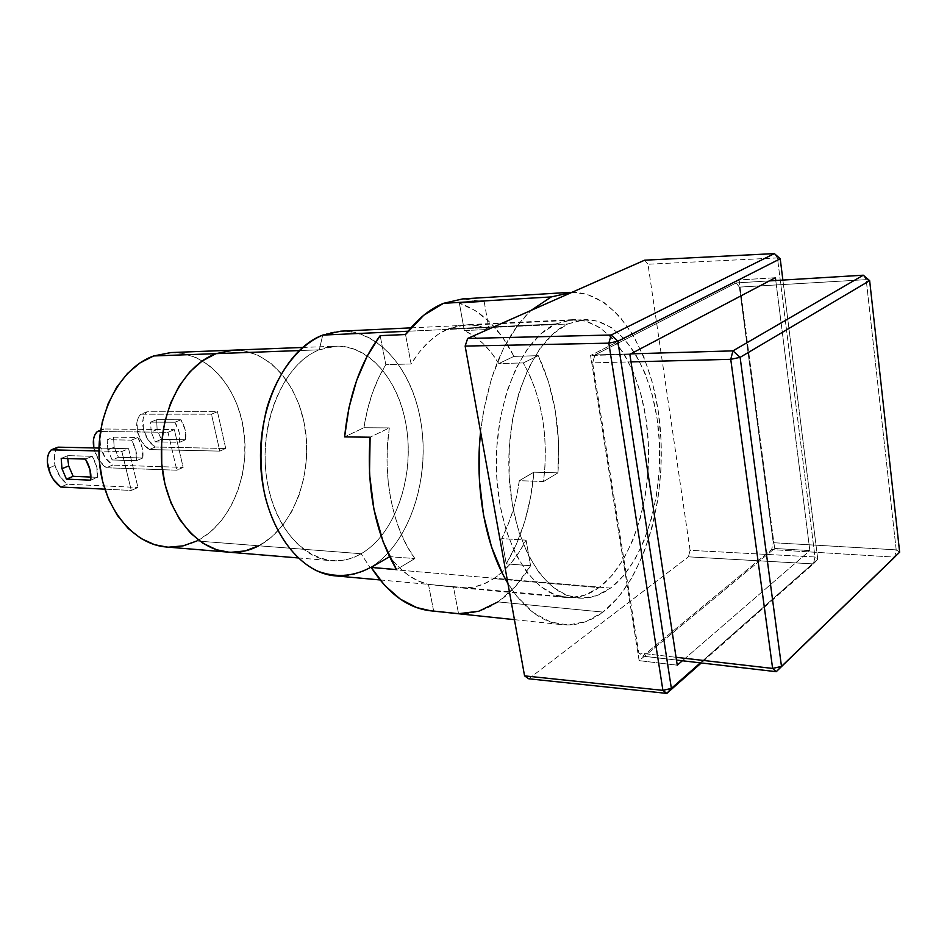<?xml version="1.0" encoding="UTF-8"?>
<svg xmlns="http://www.w3.org/2000/svg" width="947" height="947" viewBox="0 0 947 947"><rect width="100%" height="100%" fill="white"/><g stroke="black" fill="none" stroke-linecap="round" stroke-linejoin="round"><path stroke-width="0.71" stroke-dasharray="4.74 3.55" d="M335.439 575.871C347.502 576.865 359.067 574.119 370.135 567.667L610.495 588.099C600.28 595.627 589.567 598.954 578.38 598.066C543.862 595.699 511.865 542.323 509.036 473.855C505.923 405.446 533.22 339.322 567.655 323.992L408.074 331.225L567.655 323.992L582.547 319.826L597.297 321.104L611.36 327.544L624.251 338.73L635.555 354.083L644.943 372.952L652.175 394.615L657.052 418.325L659.467 443.291L659.361 468.753L656.733 493.896L651.678 517.95L644.291 540.133L634.786 559.689L623.41 575.906L610.495 588.099L596.456 595.699L581.766 598.232L566.981 595.391L552.669 587.057L539.482 573.385L528.024 554.753L518.849 531.835L512.469 505.591L509.202 477.181L509.249 447.895L512.599 419.13L519.086 392.224L528.355 368.383L539.944 348.603L553.249 333.652L567.655 323.992L584.512 319.684C622.084 318.251 653.288 369.756 658.721 432.353C664.392 494.926 644.505 562.731 610.495 588.099L370.135 567.667L361.103 553.735L370.135 567.667C406.961 545.91 428.565 485.882 422.042 430.329C415.78 374.752 381.333 329.485 340.825 331.166M322.714 335.096L319.305 349.822C281.223 364.062 255.536 431.074 268.569 488.605C281.058 546.36 326.111 574.734 361.103 553.735C351.609 559.144 341.713 561.453 331.426 560.683C298.518 558.47 268.415 517.287 265.338 465.214C261.999 413.188 286.775 362.37 319.305 349.822L299.122 350.568L319.305 349.822L336.149 346.164C371.603 344.921 401.93 384.636 407.317 433.584C412.951 482.497 393.573 535.091 361.103 553.735L258.791 545.792L361.103 553.735C396.343 533.552 415.65 473.607 405.541 421.96C395.929 370.147 357.22 334.693 319.305 349.822L322.714 335.096C365.968 318.346 409.412 359.244 420.137 417.899C431.406 476.377 409.909 544.217 370.135 567.667M228.653 552.16C239.094 552.953 249.144 550.823 258.791 545.792C291.806 528.402 311.551 478.756 305.715 432.53C300.128 386.269 269.078 348.875 233.092 350.153C269.078 348.875 300.128 386.269 305.715 432.53C311.551 478.756 291.806 528.402 258.791 545.792L196.846 540.974L258.791 545.792L271.387 537.221L258.791 545.792M866.197 279.649L863.273 275.198L866.197 279.649L869.654 280.655L866.197 279.649L739.406 287.107L866.197 279.649L896.193 549.852L899.65 552.184L896.193 549.852L773.249 542.702L771.616 549.591L894.69 557.132L896.193 549.852L866.197 279.649M736.198 282.928L739.406 287.107L773.249 542.702L896.193 549.852L894.69 557.132L771.616 549.591L642.693 656.129L638.775 653.004L676.063 657.301L638.775 653.004L592.633 362.855L594.976 354.924L630.749 353.87L594.976 354.924L736.198 282.928L769.366 280.904L736.198 282.928L594.976 354.924L592.633 362.855L631.01 361.884L592.633 362.855L638.775 653.004L642.693 656.129L676.478 660.071L642.693 656.129L771.616 549.591L773.249 542.702L739.406 287.107L736.198 282.928M739.134 279.969L774.646 548.467L639.142 660.651L590.561 355.492L739.134 279.969L775.427 277.72L739.134 279.969L590.561 355.492L639.142 660.651L774.646 548.467L739.134 279.969M775.771 280.513L809.851 550.598L774.646 548.467L809.851 550.598L682.385 660.757L809.851 550.598L775.771 280.513M677.259 665.185L639.142 660.651L677.259 665.185M629.862 354.344L590.561 355.492L629.862 354.344M817.77 559.239L782.885 280.087L817.77 559.239L813.426 563.903L814.988 556.99L817.77 559.239L813.426 563.903L701.277 662.959L813.426 563.903L814.988 556.99L817.77 559.239L700.342 662.853L817.77 559.239M780.221 258.768L777.475 257.915L774.374 253.595L777.475 257.915L814.988 556.99L690.091 550.325L688.41 556.824L813.426 563.903L688.41 556.824L690.091 550.325L647.985 264.237L777.475 257.915L814.988 556.99L690.091 550.325L647.985 264.237L777.475 257.915L780.221 258.768M230.973 552.302L228.831 552.184L230.973 552.302M233.329 350.141L244.515 350.958L258.223 355.374L270.913 363.317L282.135 374.396L291.558 388.152L298.873 404.061L303.88 421.557L306.437 440.024L306.473 458.857L303.999 477.442L299.074 495.151L291.854 511.392L282.526 525.597L271.387 537.221L282.526 525.597L291.854 511.392L299.074 495.151L303.999 477.442L306.473 458.857L306.437 440.024L303.88 421.557L298.873 404.061L291.558 388.152L282.135 374.396L270.913 363.317L258.223 355.374L244.515 350.958L233.329 350.141M644.623 260.188L647.985 264.237L644.623 260.188M528.734 678.786L688.41 556.824L528.734 678.786M151.129 431.998L150.644 422.125L156.646 419.699L157.119 429.524L151.129 431.998L150.644 422.125L174.923 422.244C179.007 428.979 180.557 435.656 179.587 442.285L185.553 439.739L161.274 439.361L155.308 441.87L179.587 442.285L185.553 439.739L161.274 439.361L157.119 429.524L156.646 419.699L180.936 419.77L185.15 429.796L185.553 439.739C186.535 433.134 184.996 426.47 180.936 419.77L174.923 422.244L179.172 432.305L179.587 442.285L155.308 441.87L151.129 431.998L157.119 429.524L161.274 439.361L155.308 441.87L151.129 431.998M155.296 447.031L149.342 449.553C143.553 445.694 139.6 439.787 137.469 431.844L143.471 429.405C145.578 437.313 149.519 443.196 155.296 447.031L149.342 449.553L219.799 451.115L225.741 448.476L155.296 447.031L225.741 448.476L217.467 411.685L211.465 414.182L140.925 414.194L146.963 411.803L217.467 411.685L211.465 414.182L219.799 451.115L225.741 448.476L217.467 411.685L146.963 411.803C142.961 415.603 141.801 421.474 143.471 429.405L137.469 431.844C135.788 423.889 136.936 418.006 140.925 414.194L146.963 411.803L144.524 414.857L143.068 419.048L143.471 429.405L147.992 439.763L155.296 447.031M166.542 547.011C177.042 547.804 187.139 545.792 196.846 540.974C230.038 524.342 249.937 476.495 243.995 431.891C238.313 387.264 206.967 351.254 170.827 352.568M67.924 455.637L67.734 458.561L67.924 455.637L92.214 456.3L85.467 459.082L92.214 456.3L96.736 466.895L97.423 477.324C98.216 470.434 96.487 463.426 92.214 456.3L67.924 455.637L61.188 458.372L67.924 455.637M67.391 484.201L60.726 487.018L67.391 484.201L137.966 487.48L67.391 484.201C61.508 480.046 57.388 473.796 55.044 465.474L48.344 468.209L55.044 465.474L59.886 476.412L67.391 484.201M107.828 449.825L107.189 439.728L113.545 437.159L114.161 447.221L107.828 449.825L114.161 447.221L118.458 457.318L112.137 459.97L136.439 460.68L142.76 457.993C143.66 451.245 142.026 444.415 137.86 437.514L131.491 440.13L107.189 439.728L113.545 437.159L137.86 437.514L131.491 440.13C135.681 447.067 137.327 453.909 136.439 460.68L142.76 457.993L118.458 457.318L112.137 459.97L107.828 449.825L107.189 439.728L131.491 440.13L135.883 450.464L136.439 460.68L112.137 459.97L107.828 449.825M112.586 465.095L106.289 467.759C100.441 463.746 96.405 457.661 94.167 449.517L100.5 446.925C102.726 455.045 106.751 461.094 112.586 465.095L106.289 467.759L176.852 470.197L183.15 467.404L112.586 465.095L183.15 467.404L174.355 429.642L167.986 432.294L100.429 431.536L167.986 432.294L176.852 470.197L167.986 432.294L174.355 429.642L103.744 428.979L174.355 429.642L183.15 467.404L176.852 470.197L106.289 467.759L98.855 460.195L94.167 449.517L93.812 447.931L94.167 449.517L100.5 446.925L105.176 457.567L112.586 465.095M100.642 430.21L103.744 428.979C99.802 432.815 98.713 438.804 100.5 446.925L99.956 436.33L101.353 432.081L103.744 428.979L100.642 430.21M98.985 448.049L128.603 448.689L121.843 451.506L98.95 450.961L121.843 451.506L131.29 490.439L137.966 487.48L128.603 448.689L98.985 448.049M58.004 447.15C54.133 451.032 53.139 457.141 55.044 465.474L54.346 454.631L55.66 450.287L58.004 447.15M104.797 489.161L131.29 490.439L121.843 451.506L128.603 448.689L137.966 487.48L131.29 490.439L104.797 489.161M90.723 480.176L97.423 477.324L90.948 477.063L97.423 477.324L90.723 480.176M137.86 437.514L142.216 447.813L142.76 457.993L118.458 457.318L114.161 447.221L113.545 437.159L137.86 437.514M168.874 547.153L166.719 547.023M171.064 352.556L182.298 353.326L196.088 357.552L208.861 365.187L220.178 375.852L229.683 389.11L237.07 404.44L242.136 421.308L244.728 439.124L244.788 457.283L242.314 475.205L237.366 492.274L230.097 507.923L220.71 521.584L209.512 532.759L196.846 540.974M149.342 449.553L219.799 451.115L211.465 414.182L140.925 414.194L138.499 417.26L137.055 421.451L137.469 431.844L142.014 442.249L149.342 449.553M174.923 422.244L150.644 422.125L156.646 419.699L180.936 419.77L174.923 422.244M430.838 610.839L458.537 613.692C472.352 614.307 485.503 610.377 498.004 601.901C510.457 593.319 521.3 581.269 530.569 565.726L506.254 563.856C521.75 537.707 530.959 507.142 533.871 472.174L557.961 472.873C560.991 429.453 554.433 390.377 538.263 355.658L513.925 356.392L498.82 363.565L523.289 362.926L529.645 375.13L534.996 388.519L539.293 402.866L542.465 417.97L544.489 433.608L545.354 449.565L545.034 465.604L543.542 481.514L519.311 480.685L516.612 496.264L512.741 511.238L507.758 525.419L501.709 538.583L526.07 540.145L519.193 552.077L511.439 562.589L502.928 571.503L493.766 578.641L598.954 587.614C588.632 595.13 577.812 598.445 566.507 597.545C531.693 595.13 499.4 541.838 496.548 473.512C493.399 405.245 520.921 339.286 555.664 323.981L572.627 319.684C610.555 318.216 642.09 369.626 647.594 432.128C653.335 494.606 633.283 562.305 598.954 587.614L493.766 578.641C506.562 570.047 517.322 557.215 526.07 540.145L501.709 538.583C510.54 521.418 516.411 502.123 519.311 480.685L543.542 481.514C548.775 436.354 542.027 396.829 523.289 362.926L498.82 363.565C489.291 347.857 477.785 336.86 464.302 330.55L489.066 329.449C481.561 325.981 473.796 324.407 465.806 324.75L448.18 328.893L555.664 323.981L570.686 319.826L585.566 321.092L599.759 327.532L612.78 338.695L624.191 354.024L633.673 372.858L640.977 394.485L645.901 418.148L648.34 443.078L648.245 468.493L645.605 493.588L640.503 517.595L633.058 539.743L623.457 559.263L611.987 575.445L598.954 587.614L584.784 595.19L569.964 597.711L555.037 594.87L540.607 586.548L527.29 572.888L515.724 554.291L506.467 531.421L500.016 505.225L496.713 476.862L496.749 447.647L500.134 418.941L506.669 392.082L516.02 368.288L527.692 348.543L541.128 333.628L555.664 323.981L448.18 328.893L458.514 325.65L468.895 324.703L479.135 325.993L489.066 329.449L484.189 301.691L462.657 298.909M498.004 601.901L602.979 612.093C590.123 621.8 576.581 626.003 562.34 624.712C541.956 622.451 523.798 608.661 507.888 583.328L516.896 596.361L533.066 612.449L550.491 622.013L568.425 624.973L586.134 621.528L602.979 612.093L498.004 601.901L515.488 586.43L530.569 565.726L506.254 563.856L516.648 543.732L524.804 521.335L530.58 497.27L533.871 472.174L557.961 472.873L558.517 441.669L555.356 410.986L548.538 381.949L538.263 355.658L513.925 356.392C500.075 328.739 481.893 310.995 459.378 303.158L484.189 301.691L462.787 298.897M480.591 431.796C487.468 376.504 504.278 336.043 531.007 310.438L517.346 325.756L503.094 349.348L491.647 377.995L483.633 410.465L480.591 431.796M572.083 292.28C617.408 292.232 653.927 354.119 660.213 427.701C666.747 501.283 643.546 581.008 602.979 612.093L618.391 597.297L631.909 577.848L643.167 554.551L651.879 528.272L657.845 499.874L660.923 470.233L661.053 440.248L658.212 410.797L652.471 382.777L643.936 357.078L632.809 334.563L619.362 316.085L603.961 302.448L587.081 294.351L572.083 292.28M433.655 611.064L428.482 584.441C414.135 581.079 401.208 571.799 389.69 556.599L414.893 558.564L389.501 556.706L398.486 566.862L408.027 574.983L418.089 580.854L428.482 584.441L460.005 587.779C471.76 588.738 483.017 585.684 493.766 578.641L484.083 583.849L474.021 586.998L463.734 587.98L453.412 586.714L458.537 613.692L453.412 586.714L428.482 584.441L433.655 611.064L431.039 610.862M414.893 558.564L396.497 569.573L414.893 558.564L407.163 546.324L400.498 532.332L395.053 516.825L390.933 500.099L388.258 482.485L387.086 464.326L387.441 446.013L389.324 427.902L370.111 437.218L389.324 427.902L363.908 427.713L344.601 436.898L363.908 427.713L367.341 410.205L372.207 393.644L378.409 378.362L385.808 364.654L380.173 335.64L385.808 364.654L411.116 363.956L405.529 334.528L411.116 363.956L419.355 352.059L428.411 342.163L438.082 334.409L448.18 328.893C434.188 334.93 421.829 346.614 411.116 363.956L385.808 364.654C375 382.304 367.696 403.327 363.908 427.713L389.324 427.902C381.984 475.868 392.709 528.734 414.893 558.564M484.189 301.691L489.066 329.449L464.302 330.55L459.378 303.158L484.189 301.691M498.82 363.565L491.363 352.746L483.053 343.512L473.985 336.067L464.302 330.55L459.378 303.158L475.287 310.616L489.919 322.311L502.904 337.748L513.925 356.392L498.82 363.565M523.289 362.926L538.263 355.658L523.289 362.926M543.542 481.514L557.961 472.873L543.542 481.514M519.311 480.685L533.871 472.174L519.311 480.685M501.709 538.583L506.254 563.856L501.709 538.583M526.07 540.145L530.569 565.726L526.07 540.145M380.019 579.943L578.38 598.066M297.914 557.913L331.426 560.683M302.555 347.466L336.149 346.164M410.868 327.863L584.512 319.684M572.627 319.684L465.806 324.75M514.434 619.658L562.34 624.712M566.507 597.545L460.005 587.779"/><path stroke-width="1.42" d="M370.135 567.667C352.675 576.901 334.788 577.907 316.452 570.662C292.86 558.848 273.245 530.64 264.544 493.979C259.111 465.19 259.869 436.603 266.841 408.228C277.483 372.218 298.554 345.359 322.714 335.096L408.074 331.225L322.714 335.096C285.793 348.922 257.205 406.654 260.78 466.267C264.047 525.928 298.222 573.101 335.439 575.871L380.019 579.943M232.891 350.165L170.827 352.568L153.686 355.954L216.023 353.645L233.092 350.153L216.023 353.645L202.362 360.878L189.862 371.828L179.09 386.139L170.543 403.244L164.636 422.469L161.665 442.947L161.759 463.805L164.932 484.095L171.005 502.928L179.681 519.501L190.548 533.149L203.084 543.353L216.756 549.793L228.831 552.184L216.756 549.793L203.084 543.353L190.548 533.149L179.681 519.501L171.005 502.928L164.932 484.095L161.759 463.805L161.665 442.947L164.636 422.469L170.543 403.244L179.09 386.139L189.862 371.828L202.362 360.878L216.023 353.645C183.079 365.566 158.185 413.283 161.641 462.112C164.814 510.989 195.26 549.852 228.653 552.16C195.26 549.852 164.814 510.989 161.641 462.112C158.185 413.283 183.079 365.566 216.023 353.645L233.329 350.141L216.023 353.645L299.122 350.568L153.686 355.954C120.636 367.483 95.777 413.342 99.269 460.254C102.501 507.201 132.994 544.655 166.542 547.011L297.914 557.913M863.273 275.198L869.654 280.655L740.116 357.339L732.942 350.863L730.741 359.327L740.116 357.339L781.488 666.428L899.65 552.184L869.654 280.655L899.65 552.184L781.488 666.428L772.622 668.428L776.232 671.695L781.488 666.428L740.116 357.339L869.654 280.655L863.273 275.198L769.366 280.904L863.273 275.198L732.942 350.863L740.116 357.339L730.741 359.327L631.01 361.884L730.741 359.327L772.622 668.428L781.488 666.428L776.232 671.695L676.478 660.071L776.232 671.695L894.69 557.132L776.232 671.695L772.622 668.428L676.063 657.301L772.622 668.428L730.741 359.327L732.942 350.863L630.749 353.87L732.942 350.863L863.273 275.198M775.427 277.72L775.771 280.513L775.427 277.72L629.862 354.344L775.427 277.72M682.385 660.757L677.259 665.185L629.862 354.344L677.259 665.185L682.385 660.757M611.206 335.001L608.826 343.157L617.858 341.251L611.206 335.001L774.374 253.595L780.221 258.768L617.858 341.251L671.376 688.41L662.9 690.351L666.818 693.405L671.376 688.41L700.342 662.853L671.376 688.41L662.9 690.351L608.826 343.157L617.858 341.251L611.206 335.001L608.826 343.157L465.143 346.081L467.652 338.458L611.206 335.001L774.374 253.595L780.221 258.768L617.858 341.251L671.376 688.41L666.818 693.405L528.734 678.786L524.567 675.874L662.9 690.351L666.818 693.405L528.734 678.786L524.567 675.874L662.9 690.351L608.826 343.157L465.143 346.081L524.567 675.874L465.143 346.081L467.652 338.458L611.206 335.001M782.885 280.087L780.221 258.768L782.885 280.087M258.791 545.792L245.155 550.917L230.973 552.302L245.155 550.917L258.791 545.792C249.144 550.823 239.094 552.953 228.653 552.16M701.277 662.959L666.818 693.405L701.277 662.959M774.374 253.595L644.623 260.188L467.652 338.458L644.623 260.188L774.374 253.595M410.868 327.863L340.825 331.166L322.714 335.096M61.981 468.706L61.188 458.372L85.467 459.082L61.188 458.372L61.981 468.706L68.693 465.936L61.981 468.706L66.444 479.135L90.723 480.176L66.444 479.135L61.981 468.706M67.734 458.561L68.693 465.936L73.144 476.329L66.444 479.135L73.144 476.329L68.693 465.936L67.734 458.561M60.726 487.018C54.831 482.84 50.7 476.566 48.344 468.209C46.415 459.851 47.386 453.72 51.256 449.837L58.004 447.15L98.985 448.049L58.004 447.15L51.256 449.837L48.913 452.986L47.61 457.33L47.409 462.538L50.321 473.902L53.198 479.194L60.726 487.018L104.797 489.161L60.726 487.018M100.429 431.536L97.363 431.512L100.642 430.21L97.363 431.512L94.984 434.614L93.599 438.887L93.812 447.931C92.534 440.473 93.717 435.004 97.363 431.512L100.429 431.536M98.95 450.961L51.256 449.837L98.95 450.961M85.467 459.082C89.752 466.232 91.504 473.263 90.723 480.176L90.012 469.712L85.467 459.082M90.948 477.063L73.144 476.329L90.948 477.063M196.846 540.974L183.138 545.863L168.874 547.153M166.719 547.023L154.598 544.691L140.878 538.441L128.295 528.592L117.392 515.44L108.68 499.483L102.584 481.372L99.399 461.876L99.281 441.835L102.24 422.161L108.136 403.694L116.682 387.24L127.466 373.473L139.978 362.926L153.686 355.954L171.064 352.556M569.632 292.363L462.657 298.909L443.516 303.324L551.225 296.932L531.007 310.438L551.225 296.932L443.516 303.324C429.713 308.935 417.047 319.328 405.529 334.528L380.173 335.64C360.629 361.849 348.768 395.597 344.601 436.898L370.111 437.218C366.513 489.161 375.308 533.279 396.497 569.573L371.188 567.431C388.258 593.816 408.145 608.282 430.838 610.839L514.434 619.658M507.888 583.328C485.633 547.224 474.494 487.729 480.591 431.796L479.49 445.268L479.454 480.709L483.526 515.073L491.457 546.703L502.786 574.178L507.888 583.34M551.225 296.932L572.083 292.28L551.225 296.932M433.655 611.064L458.537 613.692L478.768 611.229L498.004 601.901M431.039 610.862L416.68 607.583L400.214 599.06L384.849 585.566L371.188 567.431L389.501 556.706L371.188 567.431L396.497 569.573L383.144 541.838L373.935 509.32L369.496 473.772L370.111 437.218L344.601 436.898L348.958 407.79L356.581 380.564L367.14 356.226L380.173 335.64L405.529 334.528L423.664 315.315L443.516 303.324L462.787 298.897M233.092 350.153L302.555 347.466"/></g></svg>

